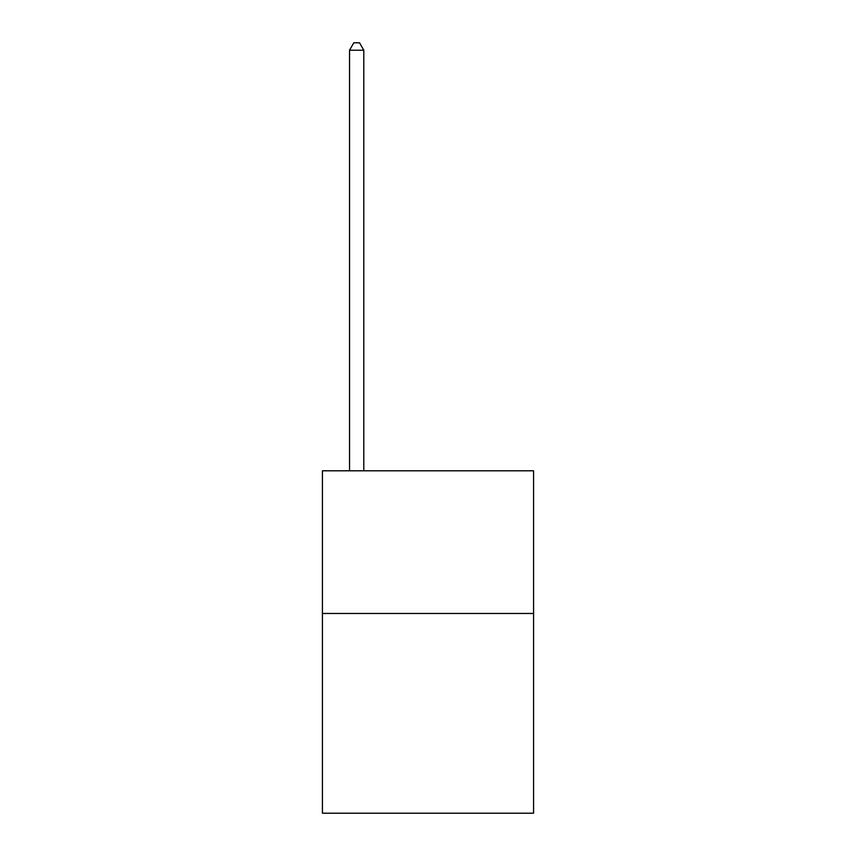 <?xml version="1.0" encoding="UTF-8"?>
<svg xmlns="http://www.w3.org/2000/svg" width="856" height="856" viewBox="0 0 856 856"><rect width="100%" height="100%" fill="white"/><g stroke="black" fill="none" stroke-linecap="round" stroke-linejoin="round"><path stroke-width="1.28" d="M533.577 613.463L533.577 813.2L322.423 813.2L322.423 470.8L533.577 470.8L533.577 613.463L322.423 613.463M363.8 470.8L363.8 50.215L349.537 50.215L349.537 470.8M349.537 50.215L353.817 42.8L359.52 42.8L363.8 50.215"/></g></svg>

